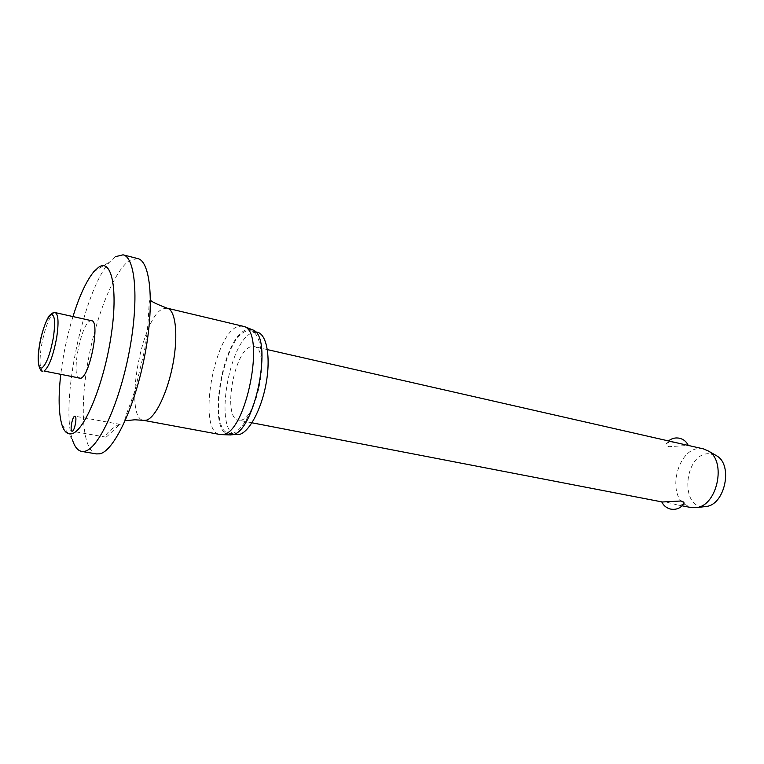 <?xml version="1.0" encoding="UTF-8"?>
<svg xmlns="http://www.w3.org/2000/svg" width="764" height="764" viewBox="0 0 764 764"><rect width="100%" height="100%" fill="white"/><g stroke="black" fill="none" stroke-linecap="round" stroke-linejoin="round"><path stroke-width="0.57" stroke-dasharray="3.82 2.86" d="M72.962 316.563C67.146 335.597 63.068 354.993 60.728 374.752M115.354 256.714L109.71 261.899C83.486 290.501 59.859 402.838 72.351 439.587L61.76 424.23M137.644 258.538L129.746 260.343C113.989 270.599 95.729 316.716 87.717 363.062C79.58 409.399 82.693 451.343 96.57 453.911M106.167 437.132C108.86 435.079 120.177 423.476 120.225 424.402L120.024 424.44C116.386 424.345 102.978 435.575 105.929 437.142L106.167 437.132M242.837 326.027L237.929 326.495C213.538 333.992 197.007 432.099 220.022 434.506M251.757 329.513L246.419 329.8C222.009 337.048 206.184 434.095 229.601 434.897M257.401 332.273L252.683 332.665C229.019 339.464 213.471 432.281 235.875 434.649M232.17 433.389C242.093 431.66 254.641 408.539 259.388 382.076C264.239 355.623 260.104 332.617 250.898 330.745L246.228 331.156C222.773 338.041 207.13 431.106 229.315 433.427L232.17 433.389M79.466 378.457C70.765 377.999 80.449 325.053 89.913 321.042L91.604 320.718M703.443 448.888L698.735 448.583C678.422 449.327 667.268 490.832 683.77 503.858M675.596 442.547L669.512 441.945L666.103 443.779C665.759 445.059 666.762 446.033 669.13 446.701L688.144 445.402M240.736 420.143C257.678 418.548 270.303 347.782 253.963 346.55L250.754 346.789C233.736 351.163 222.343 418.577 238.483 420.19L240.736 420.143M683.57 504.154L680.438 505.09L676.446 504.708L664.919 501.671L662.312 501.986M715.352 455.058L708.056 453.673C683.904 454.599 679.836 508.557 704.293 506.694L704.494 506.685M683.809 503.887L691.114 507.544M167.192 308.188L162.856 308.847C141.168 317.432 123.472 418.519 143.603 420.362M55.228 312.61L53.681 312.973C48.791 317.604 44.704 328.625 41.437 346.035C39.203 360.942 39.69 369.346 42.908 371.228M93.829 271.688L109.71 261.899M150.479 300.433C147.996 297.454 149.983 321.319 144.329 351.22L135.39 388.761C129.278 408.797 123.176 419.933 125.191 420.725M250.898 330.745L255.291 331.777M120.225 424.402L74.977 416.199M267.362 349.606L253.963 346.55M668.538 440.943L666.103 443.779M682.156 505.816L676.446 504.708M251.977 422.798L238.483 420.19M105.929 437.142L72.055 431.221M229.315 433.427L233.746 434.248"/><path stroke-width="1.15" d="M60.728 374.752C58.293 396.373 58.637 412.866 61.76 424.23C63.995 431.66 67.385 434.821 71.902 433.704C84.326 431.03 103.551 384.922 110.914 337.134C118.458 289.289 111.697 257.745 98.499 267.343L93.829 271.688C86.399 280.837 79.446 295.792 72.962 316.563M72.351 439.587C74.538 446.682 77.651 450.636 81.691 451.428L84.67 451.304C98.327 448.898 119.031 404.643 129.04 352.71C139.182 300.777 135.629 257.229 123.023 254.823L115.354 256.714M81.691 451.428L96.57 453.911L99.645 453.816C113.74 451.505 134.741 407.623 144.654 356.034C154.7 304.444 150.68 261.059 137.644 258.538L123.023 254.823M167.192 308.188C175.539 309.831 178.489 334.642 173.036 363.607C167.679 392.572 155.293 418.099 146.172 420.238L143.603 420.362L220.022 434.506L222.945 434.458C246.084 433.236 265.901 332.932 244.337 326.562L167.192 308.188C157.823 304.635 152.322 302.057 150.699 300.472L150.479 300.433M229.601 434.897L231.979 434.783C254.842 433.599 274.056 336.265 252.75 329.905L251.757 329.513M233.746 434.248L238.76 434.62C248.778 432.911 261.383 409.886 266.101 383.509C270.933 357.122 266.703 334.164 257.401 332.273L255.291 331.777M74.7 416.218L74.977 416.199C77.345 416.199 74.738 430.877 72.303 431.202L72.055 431.221C69.696 431.183 72.255 416.657 74.7 416.218M91.604 320.718C100.437 320.813 90.104 375.955 80.764 378.285L44.092 371.037C49.02 367.026 53.222 355.871 56.698 337.554C58.866 322.656 58.379 314.338 55.228 312.61L91.604 320.718M682.156 505.816L691.114 507.544L696.615 507.573C717.329 505.51 726.621 461.303 708.495 451.075L703.443 448.888L267.362 349.606M251.977 422.798L662.312 501.986L680.972 500.993C683.255 501.566 684.267 502.397 684.009 503.486L683.57 504.154M704.494 506.685L706.251 506.484C724.931 504.603 733.22 465.19 716.88 455.946L715.352 455.058M41.915 368.019C46.394 364.323 50.223 354.104 53.404 337.382C55.6 321.348 54.702 313.842 50.72 314.873C46.27 319.161 42.545 329.255 39.537 345.156C37.274 360.77 38.076 368.391 41.915 368.019M125.191 420.725L134.903 419.78L143.603 420.362M252.75 329.905L244.337 326.562M39.489 345.328C35.66 366.558 41.275 372.183 42.908 371.228M716.88 455.946L708.495 451.075M706.251 506.484L696.615 507.573M661.739 501.872C663.61 505.787 666.695 508.222 670.983 509.168C676.532 509.941 680.877 508.041 684.009 503.486M688.288 445.507C686.559 441.716 683.656 439.3 679.578 438.249C675.452 437.409 671.776 438.307 668.538 440.943M39.508 345.175C41.504 331.309 47.979 316.162 49.832 315.198C52.668 312.705 54.464 311.846 55.228 312.61M230.671 434.936L221.617 434.62"/></g></svg>
